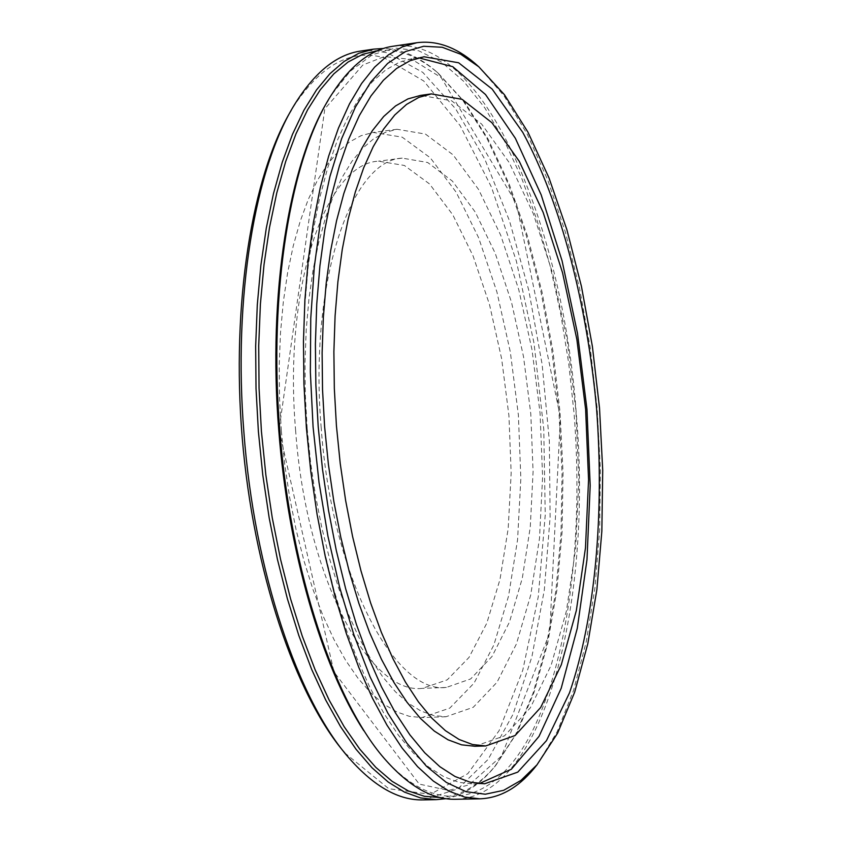 <?xml version="1.0" encoding="UTF-8"?>
<svg xmlns="http://www.w3.org/2000/svg" width="842" height="842" viewBox="0 0 842 842"><rect width="100%" height="100%" fill="white"/><g stroke="black" fill="none" stroke-linecap="round" stroke-linejoin="round"><path stroke-width="0.63" stroke-dasharray="4.21 3.16" d="M474.899 746.254L504.537 735.813L530.313 707.859L551.152 665.243L566.392 611.06L575.665 548.458L578.833 480.498L575.928 410.138L567.14 340.263L552.762 273.766L533.26 213.563L509.252 162.653L481.645 124.069L451.607 100.777L420.642 95.388M479.161 783.628L473.709 784.018L458.974 782.376L443.902 776.745L428.662 767.03L413.443 753.169L398.424 735.203L383.826 713.216L369.849 687.356L356.713 657.876L344.62 625.09L333.779 589.379L324.38 551.236L316.571 511.178L310.488 469.783L306.246 427.662L303.93 386.162L303.478 345.188L304.888 305.33L308.119 267.135L313.087 231.129L319.697 197.765L327.822 167.442L337.316 140.467L347.999 117.112L359.702 97.535L372.259 81.853L385.478 70.107L399.182 62.297L413.212 58.34L418.653 57.824M537.154 764.62L557.183 731.719L573.634 690.198L586.264 641.678L594.957 587.758L599.662 529.934L600.388 469.668L597.199 408.359L590.189 347.367L579.496 288.059L565.287 231.824L547.784 180.072L527.292 134.32L504.2 96.093L479.003 66.971M455.722 799.279C544.69 796.637 592.8 601.556 576.317 414.011C562.909 223.646 482.424 34.017 392.951 46.257M386.467 760.926L384.889 759.052C441.818 822.792 499.895 800.1 534.891 725.899C569.929 650.74 583.264 531.976 574.128 414.18L568.718 363.365L560.656 313.529L550.026 265.451L536.943 219.972L521.566 177.936L504.084 140.235L484.718 107.744L463.763 81.4L441.587 62.108L418.59 50.741L395.298 48.078L372.29 54.762L350.209 71.244L331.001 95.556M377.858 50.573C398.487 48.604 418.642 56.182 438.314 73.307L464.363 101.703L488.213 139.309L509.357 184.545L527.387 235.865L541.974 291.742L552.899 350.746L559.962 411.464L563.045 472.52L562.046 532.512L556.909 590.042L547.626 643.625L534.27 691.745L516.967 732.782L495.98 765.094C479.414 785.249 460.795 796.058 440.124 797.532M446.028 798.669C463.847 795.132 480.035 784.534 494.57 766.873L515.683 734.371L533.091 693.113L546.532 644.762L555.867 590.916L561.035 533.123L562.056 472.867L558.962 411.549L551.857 350.567L540.88 291.311L526.218 235.171L508.094 183.619L486.823 138.162L462.837 100.356L436.63 71.791C419.369 56.782 401.655 49.004 383.489 48.468M423.147 799.9L457.785 788.975L488.128 759.389L513.073 714.205L531.923 656.665L544.321 589.968L550.121 517.146L549.352 441.082L542.153 364.533L528.765 290.227L509.526 220.92L484.95 159.496L455.722 108.944L422.81 72.391L387.53 52.878L374.122 50.531L360.723 51.046M344.757 752.906L388.772 788.712L430.357 794.311L467.815 773.661L499.053 730.751L522.766 670.232L538.259 596.82L545.248 515.02L543.764 429.104L534.007 343.115L516.367 261.083L491.444 187.124L460.132 125.584L423.694 80.948L383.973 57.719C350.609 48.331 320.013 65.329 292.185 108.713L291.195 110.376M281.312 430.809L279.491 397.519L279.228 364.628L280.512 332.601L283.322 301.868L287.596 272.85L293.248 245.896L300.173 221.341L308.256 199.449L317.371 180.441L327.359 164.474L338.095 151.655L349.409 142.045L361.165 135.657L373.216 132.457L402.171 137.151L430.294 157.801L456.164 192.208L478.645 237.812L496.906 291.932L510.305 351.872L518.377 414.938L520.851 478.466L517.567 539.796L508.526 596.189L493.896 644.888L474.078 683.094L449.765 708.122L421.989 717.552L409.37 716.342L396.508 711.827L383.542 703.965L370.638 692.724L357.945 678.157L345.652 660.349L333.937 639.446L322.96 615.66L312.887 589.242L303.899 560.53L296.131 529.902L289.711 497.759L284.743 464.563L281.312 430.809M307.172 428.631L305.32 395.193L305.004 362.165L306.214 330.001L308.919 299.142L313.066 270.008L318.571 242.959L325.338 218.31L333.253 196.354L342.178 177.294L351.977 161.285L362.502 148.445L373.606 138.825L385.152 132.447L396.982 129.268L425.442 134.067L453.101 154.875L478.572 189.471L500.737 235.297L518.756 289.648L532.018 349.819L540.069 413.127L542.606 476.888L539.501 538.427L530.723 595.01L516.451 643.877L497.054 682.209L473.225 707.312L445.955 716.752L433.556 715.532L420.905 710.995L408.149 703.081L395.445 691.798L382.952 677.157L370.838 659.254L359.281 638.257L348.441 614.344L338.505 587.811L329.611 558.962L321.918 528.187L315.55 495.896L310.603 462.542L307.172 428.631M321.202 427.883C308.814 282.828 350.725 160.233 402.202 158.117L427.631 162.474L452.407 181.114L475.288 212.142L495.254 253.358L511.536 302.352L523.524 356.692L530.797 413.896L533.091 471.52L530.271 527.092L522.324 578.107L509.463 622.059L492.033 656.455L470.678 678.926L446.334 687.44C394.319 694.208 331.643 575.696 321.202 427.883M295.584 430.041C305.93 577.18 369.47 695.124 422.421 688.356L447.228 679.852L469.005 657.434L486.813 623.154L500.011 579.359L508.189 528.513L511.168 473.141L508.936 415.716L501.632 358.724L489.518 304.604L473.036 255.821L452.775 214.805L429.536 183.945L404.349 165.453L378.479 161.18C326.075 163.443 283.249 285.638 295.584 430.041M424 56.761L413.212 58.34M484.603 783.786L473.709 784.018M279.028 429.788L333.948 671.895L419.232 784.091L448.639 790.449L469.183 784.776L501.611 755.937L549.731 632.816L560.372 417.306L516.409 203.364L441.155 77.548L412.212 59.54L384.384 56.551L362.828 65.034L324.823 108.85L279.028 429.788M438.314 73.307L436.63 71.791M495.98 765.094L494.57 766.873M346.009 754.379L349.367 758.463M292.185 108.713L294.826 104.134M396.982 129.268L373.216 132.457M445.955 716.752L421.989 717.552M402.202 158.117L378.479 161.18M446.334 687.44L422.421 688.356"/><path stroke-width="1.26" d="M336.421 425.715L334.327 388.499L333.885 351.756L335.084 315.992L337.905 281.712L342.273 249.379L348.104 219.383L355.282 192.102L363.681 167.811L373.164 146.761L383.584 129.11L394.772 114.975L406.57 104.397L418.832 97.388L431.388 93.894L462.1 99.324L491.917 122.711L519.314 161.39L543.153 212.405L562.54 272.724L576.854 339.337L585.622 409.328L588.558 479.803L585.474 547.868L576.338 610.566L561.288 664.822L540.659 707.512L515.136 735.498L485.75 745.949L472.562 744.528L459.09 739.465L445.471 730.698L431.883 718.194L418.485 701.975L405.476 682.146L393.025 658.844L381.342 632.31L370.585 602.83L360.955 570.76L352.587 536.522L345.641 500.58L340.221 463.468L336.421 425.715M431.388 93.894L420.642 95.388L407.97 98.893L395.603 105.913L383.699 116.48L372.406 130.615L361.892 148.245L352.303 169.274L343.82 193.523L336.558 220.762L330.653 250.705L326.222 282.986L323.36 317.202L322.118 352.903L322.528 389.572L324.612 426.705L328.401 464.384L333.832 501.422L340.81 537.28L349.219 571.444L358.902 603.451L369.712 632.868L381.479 659.349L394.003 682.588L407.107 702.386L420.6 718.563L434.293 731.045L448.007 739.792L461.595 744.833L474.899 746.254L485.75 745.949M418.653 57.824L452.754 66.676L485.508 94.514L515.367 138.309L541.174 194.839L562.088 260.883L577.496 333.337L586.958 409.212L590.189 485.613L586.99 559.625L577.307 628.216L561.214 688.24L539.017 736.371L511.326 769.251L479.161 783.628M318.202 426.662L315.866 385.078L315.392 344.02L316.75 304.078L319.928 265.809L324.833 229.74L331.359 196.323L339.4 165.948L348.788 138.941L359.366 115.543L370.964 95.956L383.405 80.264L396.498 68.518L410.086 60.708L424 56.761L458.627 62.771L492.128 89.052L522.798 132.426C560.814 202.585 586.937 303.478 596.557 408.412C604.44 513.494 595.389 617.323 569.518 692.808L546.447 740.665L517.767 772.125L484.603 783.786L469.983 782.134L455.038 776.492L439.924 766.746L424.81 752.864L409.907 734.866L395.403 712.827L381.51 686.904L368.459 657.36L356.44 624.501L345.652 588.726L336.295 550.489L328.517 510.347L322.444 468.857L318.202 426.662M313.077 426.926L310.351 372.038L310.761 318.339L314.276 267.093L320.749 219.446L329.959 176.399L341.599 138.772L355.345 107.166L370.817 81.979L387.615 63.445L405.36 51.583L423.673 46.268L442.229 47.268L460.679 54.235L478.761 66.76L504.421 94.683L528.008 132.257L548.973 177.83L566.898 229.761L581.454 286.469L592.389 346.43L599.525 408.17L602.714 470.236L601.851 531.186L596.894 589.516L587.811 643.698L574.686 692.113L557.646 733.077L536.954 764.862L520.987 780.376L503.684 790.312L485.287 794.227L466.058 791.691L446.313 782.407L426.42 766.199L406.791 743.054L387.836 713.132L370.038 676.8L353.84 634.647L339.684 587.495L327.959 536.354L319.013 482.392L313.077 426.926M479.003 66.971L474.92 63.339C455.943 47.068 436.598 40.195 416.885 42.71L402.413 46.836L388.257 54.962L374.595 67.171L361.618 83.463L349.514 103.819L338.452 128.121L328.643 156.18L320.234 187.755L313.382 222.509L308.246 260.031L304.909 299.836L303.457 341.399L303.941 384.131L306.362 427.42L310.782 471.352L317.108 514.525L325.233 556.309L335.011 596.083L346.262 633.3L358.818 667.464L372.448 698.176L386.941 725.099L402.066 747.991L417.611 766.683L433.367 781.092L449.123 791.217L464.7 797.09L479.919 798.826C499.78 798.048 517.714 788.059 533.733 768.872L537.154 764.62M416.885 42.71L392.951 46.257C370.512 49.446 349.862 65.876 331.001 95.556C290.911 158.222 268.44 290.785 279.733 429.662C290.332 572.16 335.274 704.491 386.467 760.926C409.98 787.07 433.072 799.858 455.722 799.279L479.919 798.826M328.117 100.377C289.195 163.622 267.693 293.795 278.734 429.778C287.88 550.773 321.77 666.348 363.786 730.719M440.124 797.532L424.421 796.3L408.338 790.933L392.067 781.292L375.795 767.346L359.734 749.096L344.115 726.625L329.159 700.091L315.108 669.737L302.183 635.889L290.606 598.967L280.575 559.456L272.271 517.914L265.851 474.962L261.409 431.241L259.052 388.151L258.715 345.609L260.389 304.236L264.02 264.641L269.535 227.34L276.797 192.839L285.68 161.538L296.016 133.762L307.614 109.776L320.297 89.768L333.853 73.833L348.093 62.013L362.818 54.288L377.858 50.573M383.489 48.468L373.732 49.12L358.766 53.299L344.115 61.455L329.969 73.654L316.518 89.905L303.962 110.176L292.469 134.362L282.249 162.264L273.471 193.639L266.293 228.15L260.862 265.398L257.294 304.909L255.663 346.146L256.021 388.541L258.378 431.462L262.788 475.025L269.166 517.83L277.407 559.256L287.364 598.683L298.847 635.584L311.687 669.453L325.643 699.891L340.515 726.583L356.05 749.275L372.048 767.809L388.267 782.092L404.507 792.122L420.579 797.942L436.293 799.647L446.028 798.669M373.732 49.12L360.723 51.046C336.737 54.456 314.771 72.149 294.826 104.134C255.042 167.8 232.96 297.458 243.927 432.683C254.231 571.497 298.3 700.923 349.367 758.463C374.343 786.702 398.929 800.51 423.147 799.9L436.293 799.647M291.195 110.376C252.095 175.599 231.087 304.015 242.233 437.956C253.41 571.886 295.395 695.05 344.757 752.906M478.761 66.76L474.92 63.339M536.954 764.862L533.733 768.872"/></g></svg>
